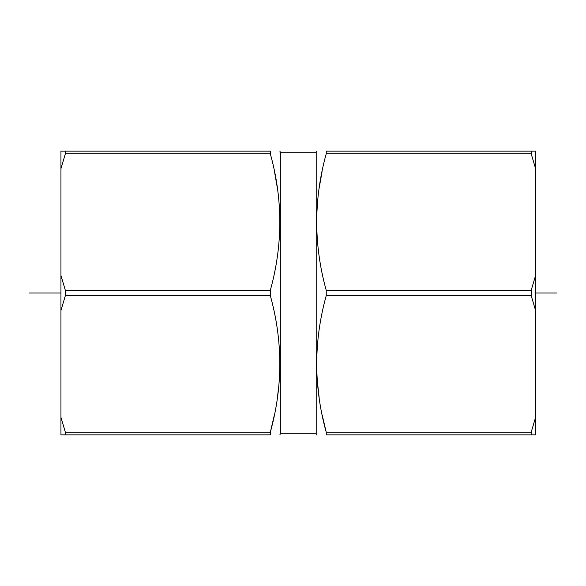 <?xml version="1.0" encoding="UTF-8"?>
<svg xmlns="http://www.w3.org/2000/svg" width="586" height="586" viewBox="0 0 586 586"><rect width="100%" height="100%" fill="white"/><g stroke="black" fill="none" stroke-linecap="round" stroke-linejoin="round"><path stroke-width="0.88" d="M535.604 168.68L531.194 153.766L531.194 151.129L535.604 151.129L535.604 434.871L326.234 434.871C313.583 434.871 313.583 434.871 326.234 434.871C313.583 434.871 313.583 434.871 326.234 434.871L326.234 432.234L322.161 414.903M535.604 417.32L531.194 432.234L531.194 434.871M535.604 275.449L531.194 290.363L531.194 295.637L535.604 310.551M280.342 152.184L316.206 152.184L316.206 433.816L280.342 433.816L280.342 152.184L279.852 151.129M531.194 295.637L326.234 295.637L326.234 290.363C313.583 244.838 313.583 199.306 326.234 153.766L326.234 151.129C313.583 151.129 313.583 151.129 326.234 151.129C313.583 151.129 313.583 151.129 326.234 151.129L326.468 151.313M326.234 153.766L531.194 153.766M316.843 213.89L317.319 205.166M319.172 188.121L322.08 171.486M531.194 151.129L326.234 151.129M319.172 397.879L317.319 380.834M326.234 295.637C313.583 341.177 313.583 386.709 326.234 432.234L531.194 432.234M65.354 151.129L65.354 153.766L60.944 168.68L60.944 151.129L270.314 151.129C282.965 151.129 282.965 151.129 270.314 151.129C282.965 151.129 282.965 151.129 270.314 151.129L270.314 153.766C282.965 199.306 282.965 244.838 270.314 290.363L270.314 295.637C282.965 341.177 282.965 386.709 270.314 432.234L270.314 434.871C282.965 434.871 282.965 434.871 270.314 434.871C282.965 434.871 282.965 434.871 270.314 434.871L270.08 434.687M60.944 310.551L60.944 275.449L65.354 290.363L65.354 295.637L60.944 310.551L60.944 417.32L65.354 432.234L270.314 432.234L274.387 414.903M277.376 397.879L278.811 385.822M277.376 188.121L274.468 171.486M270.314 434.871L65.354 434.871L65.354 432.234M65.354 434.871L60.944 434.871L60.944 417.32M60.944 275.449L60.944 168.68M556.7 293L535.604 293M60.944 293L29.3 293M531.194 290.363L326.234 290.363M65.354 290.363L270.314 290.363M65.354 295.637L270.314 295.637M65.354 153.766L270.314 153.766M316.206 152.184L316.696 151.129M316.206 433.816L316.696 434.871M280.342 433.816L279.852 434.871"/></g></svg>
